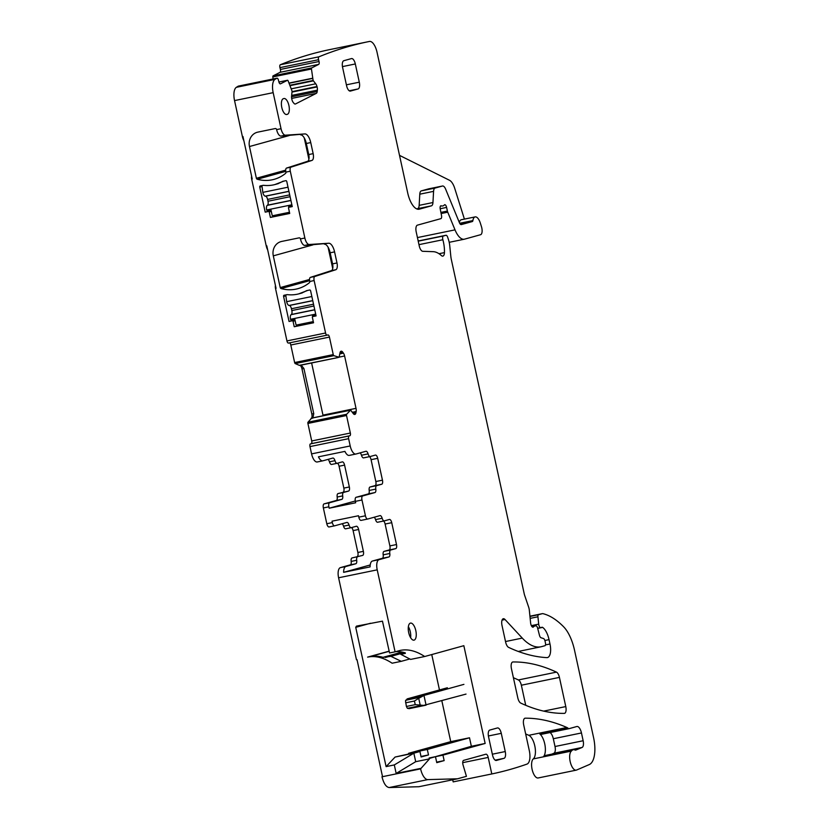 <?xml version="1.0" encoding="UTF-8"?>
<svg xmlns="http://www.w3.org/2000/svg" width="829" height="829" viewBox="0 0 829 829"><rect width="100%" height="100%" fill="white"/><g stroke="black" fill="none" stroke-linecap="round" stroke-linejoin="round"><path stroke-width="1.24" d="M575.523 750.1L575.937 750.017A6.217 2.632 78.4 0 1 575.73 750.079A6.217 2.632 78.4 0 1 574.911 749.965A12.435 5.264 78.4 0 0 573.274 749.727L545.13 755.509A12.435 5.264 78.4 0 0 543.637 756.462A12.435 5.264 78.4 0 0 544.985 745.147A12.435 5.264 78.4 0 0 539.803 733.934L567.948 728.163A12.435 5.264 78.4 0 0 566.87 727.479A452.655 191.654 78.4 0 0 525.223 718.183A6.217 2.632 78.4 0 0 525.006 718.204A6.217 2.632 78.4 0 0 523.71 725.002L529.296 750.587A12.435 5.264 78.4 0 1 527.006 764.089A1519.412 643.335 78.4 0 1 491.794 773.954L488.198 757.426A3.73 1.575 78.4 0 0 485.918 754.193L463.649 760.359A3.73 1.575 78.4 0 0 463.079 765.053L466.437 776.327L457.546 778.794L427.785 779.612A12.435 5.264 78.4 0 1 420.604 768.866L429.495 758.867L415.702 761.696L396.158 773.436L394.303 764.929L413.847 753.198L419.93 751.509L421.122 756.981L428.5 754.939L427.308 749.468L469.504 737.789L450.738 741.644L441.836 700.785M420.51 768.431L396.158 773.436M429.495 758.867L415.702 761.696L413.847 753.198L395.081 757.053L419.93 751.509M394.303 764.929L386.107 766.618L355.734 627.346L356.439 626.144L359.921 625.429M427.785 779.612L389.164 787.55C386.096 787.084 383.703 783.498 381.982 776.794L382.438 776.255L357.019 659.646L356.47 659.76L338.595 577.782A9.326 3.948 78.4 0 1 340.418 567.616L345.931 566.476A9.326 3.948 78.4 0 0 343.62 572.331L370.107 566.891A9.326 3.948 78.4 0 1 372.418 561.036L379.04 559.679A9.326 3.948 78.4 0 0 377.216 569.844L395.091 651.832L389.568 652.962L382.459 621.159L356.439 626.144M435.577 757.178L436.769 762.649L444.147 760.607L442.955 755.136L485.152 743.458L463.836 645.687L424.686 656.516A136.795 57.916 78.4 0 0 400.293 650.402A136.795 57.916 78.4 0 0 400.179 650.423L395.091 651.832M567.948 728.163A6.217 2.632 78.4 0 0 569.274 728.598A6.217 2.632 78.4 0 0 569.347 728.587L576.818 726.515A7.461 3.161 78.4 0 1 576.911 726.494A7.461 3.161 78.4 0 1 581.461 732.96L583.15 740.732A6.217 2.632 78.4 0 1 582.072 747.468L575.937 750.017M573.274 749.727A12.435 5.264 78.4 0 0 571.782 750.68A12.435 5.264 78.4 0 1 571.368 751.095A9.948 4.207 78.4 0 0 570.362 762.338A9.948 4.207 78.4 0 0 576.238 770.151A9.948 4.207 78.4 0 0 576.59 770.037L589.305 764.556A24.87 10.528 78.4 0 0 593.585 737.665L574.518 650.205A31.087 13.16 78.4 0 0 563.637 626.797A118.143 50.02 78.4 0 0 542.902 613.657A6.217 2.632 78.4 0 0 542.373 613.647A6.217 2.632 78.4 0 0 542.301 613.667L538.529 614.703A2.487 1.057 78.4 0 0 537.938 616.776L538.695 624.133A3.109 1.316 78.4 0 0 540.715 627.626A3.109 1.316 78.4 0 0 540.757 627.615L542.021 627.263A3.109 1.316 78.4 0 1 542.062 627.252A3.109 1.316 78.4 0 1 542.622 627.398A14.922 6.321 78.4 0 1 549.036 639.636L549.99 643.988A12.435 5.264 78.4 0 1 547.399 657.584A12.435 5.264 78.4 0 1 546.819 657.625A435.246 184.287 78.4 0 1 508.591 647.366A6.217 2.632 78.4 0 1 505.638 642.102L502.022 625.522A6.217 2.632 78.4 0 1 503.317 618.724A6.217 2.632 78.4 0 1 505.016 619.512L522.27 638.092A68.392 28.963 78.4 0 0 540.954 646.786A68.392 28.963 78.4 0 0 541.762 646.589L544.964 645.708A2.487 1.057 78.4 0 0 545.451 642.993L545.067 641.2A3.109 1.316 78.4 0 0 543.482 638.527L540.995 637.739A3.109 1.316 78.4 0 1 539.472 635.325L537.638 628.195A3.109 1.316 78.4 0 0 535.803 625.771A3.109 1.316 78.4 0 0 535.772 625.771L534.384 626.154A6.217 2.632 78.4 0 0 533.586 626.786A3.73 1.575 78.4 0 1 533.057 627.17A3.73 1.575 78.4 0 1 530.622 622.983L529.316 610.165A6.217 2.632 78.4 0 0 528.622 607.025L524.643 595.346A6.217 2.632 78.4 0 1 524.218 593.792L451.349 259.591A12.435 5.264 78.4 0 1 450.831 256.399L449.722 245.56A12.435 5.264 78.4 0 0 448.354 239.27L447.65 237.198A3.109 1.316 78.4 0 0 445.961 235.281A3.109 1.316 78.4 0 0 445.929 235.291L443.38 235.996A3.109 1.316 78.4 0 0 442.862 239.747A19.896 8.425 78.4 0 1 444.448 252.607A6.217 2.632 78.4 0 1 442.841 256.109A6.217 2.632 78.4 0 1 441.401 255.57A43.522 18.425 78.4 0 0 433.215 251.674L422.769 251.301A6.217 2.632 78.4 0 1 419.246 245.892L416.21 231.923A6.217 2.632 78.4 0 1 417.422 225.146L440.862 218.659A3.109 1.316 78.4 0 0 441.494 215.395L440.23 209.053A3.109 1.316 78.4 0 1 440.893 205.779A3.109 1.316 78.4 0 1 441.36 205.861A6.217 2.632 78.4 0 0 442.292 206.027A6.217 2.632 78.4 0 0 442.365 206.017L443.432 205.716A6.217 2.632 78.4 0 0 444.261 205.053A3.109 1.316 78.4 0 1 444.707 204.722A3.109 1.316 78.4 0 1 446.603 207.416L447.401 211.053A3.109 1.316 78.4 0 0 447.743 212.193L455.017 229.861A18.652 7.896 78.4 0 0 464.292 239.218A18.652 7.896 78.4 0 0 464.509 239.166L480.592 234.711A6.217 2.632 78.4 0 0 481.473 226.69L480.343 223.115A9.326 3.948 78.4 0 0 475.152 216.897A9.326 3.948 78.4 0 0 472.893 220.576A2.487 1.057 78.4 0 1 472.312 221.55L461.328 224.586A3.73 1.575 78.4 0 1 461.287 224.597A3.73 1.575 78.4 0 1 459.432 222.732L445.619 189.126A6.217 2.632 78.4 0 0 442.52 186.007A6.217 2.632 78.4 0 0 442.448 186.028L435.101 188.059A6.217 2.632 78.4 0 0 433.577 191.354L432.956 202.525A6.217 2.632 78.4 0 1 431.432 205.82L419.329 209.167A18.652 7.896 78.4 0 1 419.111 209.219A18.652 7.896 78.4 0 1 407.733 193.053L377.029 52.227A12.435 5.264 78.4 0 0 369.444 41.45A1519.412 643.335 78.4 0 0 368.449 41.657A1519.412 643.335 78.4 0 0 318.916 56.818A2.487 1.057 78.4 0 0 318.564 59.709L319.03 61.501L280.409 69.439L279.943 67.636L318.564 59.709M287.518 80.258A1.243 0.528 78.4 0 0 287.466 80.278L278.938 82.03L287.518 80.258A1.243 0.528 78.4 0 1 288.14 80.869L292.088 91.19L291.59 96.091A4.352 1.845 78.4 0 0 291.849 99.304L291.963 99.729A4.352 1.845 78.4 0 0 293.217 102.444L293.974 103.345A4.352 1.845 78.4 0 0 295.279 104.029A4.352 1.845 78.4 0 0 295.487 103.967L316.315 93.356A4.352 1.845 78.4 0 0 317.196 91.522L317.362 90.154A4.352 1.845 78.4 0 0 317.103 86.931L316.989 86.517A4.352 1.845 78.4 0 0 315.735 83.802L313.113 80.486L311.455 69.004A1.243 0.528 78.4 0 1 311.704 67.937L318.678 64.393A2.487 1.057 78.4 0 0 319.03 61.501M238.472 86.102A2.487 1.057 78.4 0 0 238.358 86.112L276.979 78.185A2.487 1.057 78.4 0 1 278.451 80.123L278.907 81.926A2.487 1.057 78.4 0 0 280.378 83.864A2.487 1.057 78.4 0 0 280.492 83.822L287.466 80.278M276.979 78.185A2.487 1.057 78.4 0 0 276.865 78.227A1519.412 643.335 78.4 0 0 274.99 79.377A12.435 5.264 78.4 0 0 273.166 92.661L281.031 128.702A7.461 3.161 78.4 0 0 285.394 135.189L304.917 133.925A9.948 4.207 78.4 0 1 310.74 142.578L313.155 153.645A6.217 2.632 78.4 0 1 311.984 160.411L291 167.147A3.73 1.575 78.4 0 0 290.295 171.209L304.865 238.016A7.461 3.161 78.4 0 0 309.227 244.503L328.75 243.239A9.948 4.207 78.4 0 1 334.574 251.892L336.988 262.959A6.217 2.632 78.4 0 1 335.818 269.726L314.833 276.471A3.73 1.575 78.4 0 0 314.129 280.523L325.569 332.999A2.487 1.057 78.4 0 0 327.092 335.154A2.487 1.057 78.4 0 0 327.123 335.144L327.88 334.937A2.487 1.057 78.4 0 1 327.911 334.926A2.487 1.057 78.4 0 1 329.424 337.082L333.248 354.605A1.243 0.528 78.4 0 0 333.849 355.662L339.113 357.258L340.004 352.864A4.352 1.845 78.4 0 1 340.988 351.268L341.165 351.216A4.352 1.845 78.4 0 1 341.216 351.206A4.352 1.845 78.4 0 1 342.698 352.118L343.424 353.133L339.817 353.879M350.201 445.95L311.58 453.888A9.326 3.948 78.4 0 0 317.269 461.971L322.782 460.831A9.326 3.948 78.4 0 1 318.44 456.831L344.926 451.39A9.326 3.948 78.4 0 0 349.268 455.39L355.89 454.033A9.326 3.948 78.4 0 1 350.201 445.95L348.615 438.665A2.487 1.057 78.4 0 1 349.102 435.961L349.859 435.743A2.487 1.057 78.4 0 0 350.346 433.039L346.532 415.516A1.243 0.528 78.4 0 1 346.626 414.262L350.626 410.096L353.227 413.536A4.352 1.845 78.4 0 0 354.708 414.438A4.352 1.845 78.4 0 0 354.76 414.427L354.936 414.376A4.352 1.845 78.4 0 0 355.921 412.79L356.149 411.495A4.352 1.845 78.4 0 0 356.014 408.345L344.605 355.993A4.352 1.845 78.4 0 0 343.424 353.133M355.89 454.033A9.326 3.948 78.4 0 0 356.004 454.012L365.921 451.266A3.73 1.575 78.4 0 1 365.962 451.256A3.73 1.575 78.4 0 1 368.086 453.888A3.73 1.575 78.4 0 0 370.2 456.52A3.73 1.575 78.4 0 0 370.252 456.51L375.371 455.09A3.73 1.575 78.4 0 1 375.423 455.08A3.73 1.575 78.4 0 1 377.692 458.313L382.459 480.167A3.73 1.575 78.4 0 1 381.734 484.24L376.646 485.649A3.73 1.575 78.4 0 0 375.806 489.1L369.185 490.457A3.73 1.575 -101.6 0 1 370.024 487.006L375.112 485.597A3.73 1.575 78.4 0 0 375.838 481.535L371.071 459.67A3.73 1.575 78.4 0 0 369.537 456.655M369.185 490.457A3.73 1.575 78.4 0 1 368.345 493.908L374.967 492.55A3.73 1.575 78.4 0 0 375.806 489.1M374.967 492.55L362.719 495.939A3.73 1.575 78.4 0 0 361.983 500.001L355.361 501.369A3.73 1.575 -101.6 0 1 356.097 497.296L368.345 493.908M334.553 525.835L329.123 526.954A3.73 1.575 78.4 0 1 329.082 526.964A3.73 1.575 78.4 0 1 326.802 523.731L332.325 522.591L332.014 521.182L358.501 515.742L358.812 517.151L365.434 515.793L361.983 500.001M365.434 515.793A3.73 1.575 78.4 0 0 367.703 519.027A3.73 1.575 78.4 0 0 367.755 519.016L379.993 515.628A3.73 1.575 78.4 0 1 380.034 515.617A3.73 1.575 78.4 0 1 382.159 518.249A3.73 1.575 78.4 0 0 384.283 520.881A3.73 1.575 78.4 0 0 384.324 520.871L389.412 519.462A3.73 1.575 78.4 0 1 389.454 519.451A3.73 1.575 78.4 0 1 391.734 522.684L396.5 544.549A3.73 1.575 78.4 0 1 395.765 548.611L390.635 550.031A3.73 1.575 78.4 0 0 389.796 553.482A3.73 1.575 78.4 0 1 388.956 556.933L379.04 559.679M517.793 697.831A6.217 2.632 78.4 0 0 520.747 703.085A435.246 184.287 78.4 0 0 564.28 713.386A6.217 2.632 78.4 0 0 564.497 713.365A6.217 2.632 78.4 0 0 565.782 706.577L559.43 677.397A6.217 2.632 78.4 0 0 556.466 672.132A435.246 184.287 78.4 0 0 512.954 661.967A6.217 2.632 78.4 0 0 512.747 661.988A6.217 2.632 78.4 0 0 511.452 668.785L517.793 697.831M410.396 623.128A8.704 3.689 78.4 0 0 408.666 632.486A8.704 3.689 78.4 0 0 414.003 640.154A8.704 3.689 78.4 0 0 414.106 640.133A8.704 3.689 78.4 0 0 415.837 630.765A8.704 3.689 78.4 0 0 410.5 623.097A8.704 3.689 78.4 0 0 410.396 623.128M359.299 82.185L355.32 63.957A6.217 2.632 78.4 0 0 351.527 58.569A6.217 2.632 78.4 0 0 351.455 58.59L343.828 60.704A6.217 2.632 78.4 0 0 342.615 67.481L346.584 85.698A6.217 2.632 78.4 0 0 350.377 91.086A6.217 2.632 78.4 0 0 350.449 91.066L358.076 88.952A6.217 2.632 78.4 0 0 359.299 82.185L346.398 84.827M283.383 98.692L283.891 98.547A8.083 3.42 78.4 0 1 283.953 98.527A8.083 3.42 78.4 0 1 288.927 105.604A8.083 3.42 78.4 0 1 287.331 114.329L286.824 114.464A8.083 3.42 78.4 0 1 286.699 114.495A8.083 3.42 78.4 0 1 281.767 107.345A8.083 3.42 78.4 0 1 283.383 98.692M492.53 755.074A6.217 2.632 78.4 0 0 496.322 760.452A6.217 2.632 78.4 0 0 496.395 760.442L504.022 758.328A6.217 2.632 78.4 0 0 505.244 751.551L501.276 733.333A6.217 2.632 78.4 0 0 497.483 727.945A6.217 2.632 78.4 0 0 497.4 727.966L489.784 730.069A6.217 2.632 78.4 0 0 488.561 736.846L492.53 755.074M386.107 766.618L395.081 757.053M429.267 758.473L471.359 746.297L469.504 737.789M410.624 637.698A8.704 3.689 78.4 0 0 408.365 626.693M243.85 140.629A7.461 3.161 78.4 0 1 242.41 136.63L234.545 100.589L273.166 92.661M238.358 86.112A2.487 1.057 78.4 0 0 238.234 86.154A1519.412 643.335 78.4 0 0 236.369 87.314A12.435 5.264 78.4 0 0 234.545 100.589M273.073 78.983L272.834 76.931L311.455 69.004M311.704 67.937L273.083 75.874A1.243 0.528 78.4 0 0 272.834 76.931M273.083 75.874L280.057 72.32A2.487 1.057 78.4 0 0 280.409 69.439M368.449 41.657L329.828 49.585A1519.412 643.335 78.4 0 0 280.295 64.755A2.487 1.057 78.4 0 0 279.943 67.636M491.794 773.954L453.173 781.882L452.717 779.778M389.164 787.55L418.914 786.721L457.546 778.794M340.418 567.616L350.335 564.87A3.73 1.575 78.4 0 0 351.175 561.42L356.688 560.28A3.73 1.575 78.4 0 1 355.848 563.741L350.335 564.87M352.014 557.958L362.656 555.409L352.014 557.958A3.73 1.575 78.4 0 0 351.175 561.42M357.144 556.549A3.73 1.575 78.4 0 0 357.869 552.477L353.102 530.612A3.73 1.575 78.4 0 0 351.537 527.576M342.118 523.741A3.73 1.575 78.4 0 1 343.538 526.177A3.73 1.575 78.4 0 0 345.662 528.809A3.73 1.575 78.4 0 0 345.703 528.798L351.133 527.69M326.802 523.731L323.362 507.939A3.73 1.575 78.4 0 1 324.098 503.877L336.336 500.478A3.73 1.575 78.4 0 0 337.175 497.027L342.698 495.897A3.73 1.575 -101.6 0 1 343.538 492.447L348.626 491.037A3.73 1.575 78.4 0 0 349.351 486.975L344.584 465.11A3.73 1.575 78.4 0 0 342.315 461.877A3.73 1.575 78.4 0 0 342.263 461.888L337.144 463.307A3.73 1.575 78.4 0 1 337.092 463.318A3.73 1.575 78.4 0 1 334.978 460.686A3.73 1.575 78.4 0 0 332.854 458.054A3.73 1.575 78.4 0 0 332.812 458.064L322.895 460.81A9.326 3.948 78.4 0 1 322.782 460.831M348.626 491.037L338.025 493.576A3.73 1.575 78.4 0 0 337.175 497.027M343.102 492.167A3.73 1.575 78.4 0 0 343.838 488.105L349.351 486.975M344.584 465.11L339.071 466.24L343.838 488.105M339.071 466.24A3.73 1.575 78.4 0 0 337.507 463.204M328.046 459.38A3.73 1.575 78.4 0 1 329.455 461.815A3.73 1.575 78.4 0 0 331.579 464.447A3.73 1.575 78.4 0 0 331.621 464.437L337.092 463.318M317.269 461.971A9.326 3.948 78.4 0 0 317.372 461.94L322.678 460.851M311.58 453.888L309.984 446.603L348.615 438.665M349.102 435.961L310.481 443.888A2.487 1.057 78.4 0 0 309.984 446.603M310.481 443.888L311.238 443.681A2.487 1.057 78.4 0 0 311.725 440.966L307.901 423.443L346.532 415.516M346.626 414.262L308.005 422.199A1.243 0.528 78.4 0 0 307.901 423.443M308.005 422.199L311.631 418.127M299.528 365.423L295.228 363.589L333.849 355.662M333.248 354.605L294.627 362.532A1.243 0.528 78.4 0 0 295.228 363.589M294.627 362.532L290.803 345.009A2.487 1.057 78.4 0 0 289.518 342.864M275.446 285.518A3.73 1.575 78.4 0 0 275.508 288.461L286.948 340.926A2.487 1.057 78.4 0 0 288.471 343.082A2.487 1.057 78.4 0 0 288.492 343.082L327.061 335.154M251.612 176.204A3.73 1.575 78.4 0 0 251.674 179.147L266.244 245.944A7.461 3.161 78.4 0 0 267.684 249.943M367.62 657.107L369.827 656.661A136.795 57.916 78.4 0 1 369.952 656.63A136.795 57.916 78.4 0 1 383.029 657.324L390.915 656.35L401.246 661.335L392.127 663.21C383.537 657.552 375.361 655.521 367.62 657.107L389.174 651.148M408.656 753.83L408.542 753.323L450.738 741.644M439.474 689.956L431.754 654.558M485.152 743.458L471.359 746.297M442.955 755.136L429.163 757.975M444.147 760.607L436.665 762.141M576.238 770.151L538.166 777.965A9.948 4.207 78.4 0 1 532.291 770.162A9.948 4.207 78.4 0 1 533.296 758.908A12.435 5.264 78.4 0 0 534.943 746.618A12.435 5.264 78.4 0 0 528.798 735.302A452.655 191.654 78.4 0 0 525.669 733.976M539.803 733.934A6.217 2.632 78.4 0 0 541.14 734.38A6.217 2.632 78.4 0 0 541.213 734.37L569.202 728.618M551.762 754.152L553.927 753.24A6.217 2.632 78.4 0 0 555.015 746.514L553.316 738.743A7.461 3.161 78.4 0 0 550.021 732.556M417.94 239.892A18.652 7.896 78.4 0 0 418.49 240.928M399.516 155.365L449.525 180.287A12.435 5.264 78.4 0 1 454.696 188.276L464.406 219.115M475.152 216.897L461.359 219.737A9.326 3.948 78.4 0 0 459.307 222.41M428.8 188.825A6.217 2.632 78.4 0 0 428.728 188.836A6.217 2.632 78.4 0 0 428.655 188.857L421.308 190.888A6.217 2.632 78.4 0 0 419.785 194.193L419.163 205.354L432.956 202.525M416.728 208.908L417.64 208.649A6.217 2.632 78.4 0 0 419.163 205.354M280.295 64.755L318.916 56.818M238.234 86.154L276.865 78.227M300.502 134.826A9.948 4.207 78.4 0 1 306.326 143.479L308.74 154.557A6.217 2.632 78.4 0 1 307.569 161.313L286.585 168.059A3.73 1.575 78.4 0 0 285.881 172.121L285.901 172.204A1.243 1.13 74.5 0 1 285.508 173.437A37.305 33.782 74.5 0 1 274.15 179.333A37.305 33.782 74.5 0 1 257.259 179.24A1.243 1.13 74.5 0 1 256.379 178.266L249.467 146.536A12.435 11.264 74.5 0 1 253.208 134.412A12.435 11.264 74.5 0 1 257.187 132.288A12.435 11.264 74.5 0 1 257.85 132.122L275.238 128.557A1.243 1.13 74.5 0 1 276.606 129.542L276.617 129.604A7.461 3.161 78.4 0 0 280.979 136.091L304.917 133.925M251.674 179.147L252.223 179.033L242.959 136.516L242.41 136.63M275.508 288.461L276.057 288.347L266.793 245.83L266.244 245.944M309.59 280.668L281.093 288.554A37.305 33.782 74.5 0 0 297.984 288.647A37.305 33.782 74.5 0 0 309.341 282.751A1.243 1.13 74.5 0 0 309.735 281.518L314.129 280.523M281.093 288.554A1.243 1.13 74.5 0 1 280.223 287.58L273.301 255.85A12.435 11.264 74.5 0 1 277.041 243.726A12.435 11.264 74.5 0 1 281.021 241.602A12.435 11.264 74.5 0 1 281.684 241.436L299.072 237.871A1.243 1.13 74.5 0 1 300.44 238.856L300.45 238.918A7.461 3.161 78.4 0 0 304.813 245.405L328.75 243.239M270.399 217.426L289.715 213.457L288.523 207.996A0.622 0.56 74.5 0 1 288.938 207.271L292.254 206.597L286.793 181.572A1.243 1.13 74.5 0 0 286.046 180.649L282.73 181.333A37.305 33.782 74.5 0 1 275.404 184.432A37.305 33.782 74.5 0 1 263.363 185.302L260.057 185.986A1.243 1.13 74.5 0 0 259.757 187.126L265.207 212.151L268.523 211.468A0.622 0.56 74.5 0 1 269.207 211.965L270.399 217.426L287.673 212.649M294.233 326.74L313.549 322.771L312.357 317.31A0.622 0.56 74.5 0 1 312.771 316.585L316.087 315.911L310.626 290.886A1.243 1.13 74.5 0 0 309.88 289.963L306.564 290.647A37.305 33.782 74.5 0 1 299.238 293.746A37.305 33.782 74.5 0 1 287.197 294.627L283.891 295.3A1.243 1.13 74.5 0 0 283.591 296.44L289.041 321.465L292.357 320.782A0.622 0.56 74.5 0 1 293.041 321.279L294.233 326.74L311.507 321.963M309.714 281.435A3.73 1.575 78.4 0 1 310.419 277.373L331.403 270.627A6.217 2.632 78.4 0 0 332.574 263.871L330.16 252.793A9.948 4.207 78.4 0 0 324.336 244.14M301.093 364.978L299.88 365.226A4.352 1.845 -101.6 0 1 301.984 368.926L311.818 414.013L313.745 413.609L303.922 368.532L301.093 364.978L338.222 357.506L301.518 365.05M338.149 357.496L301.528 365.04M356.014 408.345L322.978 415.132L311.611 362.967M322.978 415.132L323.082 415.754M314.44 417.526L349.683 410.386M313.745 413.609L312.927 417.94M349.268 455.39A9.326 3.948 78.4 0 0 349.382 455.37L355.776 454.054M370.159 456.52L363.63 457.867A3.73 1.575 78.4 0 1 363.579 457.877A3.73 1.575 78.4 0 1 361.465 455.245A3.73 1.575 78.4 0 0 360.118 452.872M342.698 495.897A3.73 1.575 78.4 0 1 341.859 499.348L329.61 502.737A3.73 1.575 -101.6 0 0 328.885 506.809L329.186 508.218L355.672 502.778L355.361 501.369M358.812 517.151A3.73 1.575 78.4 0 0 361.081 520.384A3.73 1.575 78.4 0 0 361.133 520.374L367.661 519.037M384.241 520.881L377.703 522.229A3.73 1.575 78.4 0 1 377.661 522.239A3.73 1.575 78.4 0 1 375.537 519.607A3.73 1.575 78.4 0 0 374.2 517.234M372.418 561.036L382.335 558.3A3.73 1.575 78.4 0 0 383.174 554.839A3.73 1.575 78.4 0 1 384.014 551.389L389.143 549.969A3.73 1.575 78.4 0 0 389.879 545.907L385.112 524.042A3.73 1.575 78.4 0 0 383.568 521.026M395.847 651.625A136.795 57.916 78.4 0 1 405.101 652.796L405.236 653.407L400.801 654.319L410.604 659.407L424.686 656.516M401.246 661.335L409.899 658.941M525.731 705.303L521.358 685.22A6.217 2.632 78.4 0 0 518.394 679.956A435.246 184.287 78.4 0 0 513.41 677.749M427.308 749.468L408.542 753.323M428.5 754.939L421.018 756.473M345.931 566.476L355.848 563.741M343.62 572.331L370.221 564.974M357.537 556.829A3.73 1.575 78.4 0 0 356.688 560.28M362.656 555.409A3.73 1.575 78.4 0 0 363.392 551.347L358.625 529.482A3.73 1.575 78.4 0 0 356.346 526.249A3.73 1.575 78.4 0 0 356.304 526.26L351.216 527.669A3.73 1.575 78.4 0 1 351.175 527.679A3.73 1.575 78.4 0 1 349.05 525.047A3.73 1.575 78.4 0 0 346.936 522.415A3.73 1.575 78.4 0 0 346.885 522.425L334.647 525.814A3.73 1.575 78.4 0 1 334.595 525.824A3.73 1.575 78.4 0 1 332.325 522.591M369.827 656.661L389.205 651.293M332.73 268.565L328.066 247.177M308.896 159.251L304.233 137.863M265.207 212.151L271.104 210.514M289.041 321.465L294.937 319.828M311.818 414.013A4.352 1.845 -101.6 0 1 311.466 418.396L312.688 418.148M329.186 508.218L355.289 500.996M400.801 654.319L405.402 653.055M390.915 656.35L404.438 652.61M385.371 657.49L403.702 652.423M312.688 316.616L312.429 315.424L315.828 314.73M313.269 321.6L313.289 321.59A0.622 0.56 74.5 0 1 313.196 321.611L296.647 325.009A0.622 0.56 74.5 0 1 295.963 324.522L294.772 319.051L291.186 319.787A0.622 0.56 74.5 0 1 290.502 319.3A4.352 1.845 -101.6 0 1 291.093 314.678L291.321 314.512A3.73 1.575 -101.6 0 0 291.829 310.554L291.435 308.74A3.73 1.575 -101.6 0 0 289.352 305.497L289.083 305.466A4.352 1.845 -101.6 0 1 286.658 301.683L285.756 294.896M298.678 293.891L307.756 290.399M423.598 705.417L466.022 694.091M426.085 705.147L423.961 695.427L418.718 698.339L420.189 705.085L423.588 705.417M423.961 695.427L463.908 684.371M409.298 708.608L407.371 708.329L406.407 706.463L405.516 701.044L407.174 698.888L447.359 687.769M409.029 708.681L425.837 705.21M406.407 706.463L415.236 704.65L420.189 705.085M405.619 702.826L414.438 701.013L418.718 698.339M415.236 704.65L414.438 701.013M288.855 207.302L288.596 206.11L291.995 205.416M289.435 212.286L289.456 212.276A0.622 0.56 74.5 0 1 289.362 212.297L272.814 215.695A0.622 0.56 74.5 0 1 272.13 215.208L270.938 209.737L267.352 210.473A0.622 0.56 74.5 0 1 266.669 209.986A4.352 1.845 -101.6 0 1 267.259 205.364L267.487 205.198A3.73 1.575 -101.6 0 0 267.995 201.24L267.591 199.426A3.73 1.575 -101.6 0 0 265.518 196.183L265.249 196.152A4.352 1.845 -101.6 0 1 262.824 192.369L261.923 185.582M274.845 184.577L283.922 181.085M338.595 577.782L377.216 569.844M420.604 768.866L381.982 776.794M355.734 627.346L370.532 623.242M462.727 762.659L488.198 757.426M528.798 735.302L566.87 727.479M543.637 756.462L571.782 750.68M533.296 758.908L571.368 751.095M553.316 738.743L581.461 732.96M555.015 746.514L583.15 740.732M553.927 753.24L582.072 747.468M542.373 613.647L529.928 616.206L542.301 613.667M529.959 616.465L538.529 614.703M530.156 618.382L537.938 616.776M531.348 625.636L538.695 624.133M537.658 628.247L540.684 627.626M537.7 628.413L542.622 627.398M544.871 640.496L549.036 639.636M545.503 644.91L549.99 643.988M502.063 620.123L505.016 619.512M522.27 638.092L505.514 641.532M531.928 626.569L535.772 625.771L531.928 626.569M534.384 626.154L532 626.651M532.425 627.025L533.586 626.786M418.179 240.99L445.929 235.291L418.179 240.99M443.38 235.996L418.22 241.166M418.977 244.648L442.862 239.747M439.007 253.715L444.448 252.607M440.5 206.038L441.36 205.861M440.168 208.732L446.603 207.416M440.893 212.39L447.401 211.053M441.132 213.55L447.743 212.193M417.443 237.581L455.017 229.861M459.691 223.281L472.893 220.576M460.188 224.037L472.312 221.55M428.655 188.857L442.448 186.028M421.308 190.888L435.101 188.059M419.785 194.193L433.577 191.354M417.64 208.649L431.432 205.82M280.057 72.32L318.678 64.393M312.554 78.237L289.052 83.066M289.124 83.252L312.585 78.434M313.113 80.486L289.953 85.242M290.119 85.636L313.3 80.869M315.735 83.802L291.435 88.796M292.129 91.625L316.989 86.517M317.103 86.931L292.077 92.071M291.663 95.428L317.362 90.154M317.196 91.522L291.539 96.796M291.663 98.423L316.315 93.356M236.369 87.314L274.99 79.377M276.617 129.604L281.031 128.702M286.948 340.926L325.569 332.999M300.45 238.918L304.865 238.016M285.881 172.121L290.295 171.209M280.979 136.091L285.394 135.189M306.326 143.479L310.74 142.578M308.74 154.557L313.155 153.645M307.569 161.313L311.984 160.411M286.585 168.059L291 167.147M304.813 245.405L309.227 244.503M330.16 252.793L334.574 251.892M332.574 263.871L336.988 262.959M331.403 270.627L335.818 269.726M310.419 277.373L314.833 276.471M290.803 345.009L329.424 337.082M340.035 352.657L342.698 352.118M339.237 357.102L344.605 355.993M352.325 412.282L356.149 411.495M355.921 412.79L353.102 413.36M349.755 410.334L313.051 417.878M311.59 418.21L311.062 418.324M350.346 433.039L311.725 440.966M311.238 443.681L349.859 435.743M361.465 455.245L368.086 453.888M371.071 459.67L377.692 458.313M375.838 481.535L382.459 480.167M375.112 485.597L381.734 484.24M376.646 485.649L370.024 487.006M362.719 495.939L356.097 497.296M328.885 506.809L323.362 507.939M375.537 519.607L382.159 518.249M385.112 524.042L391.734 522.684M389.879 545.907L396.5 544.549M389.143 549.969L395.765 548.611M384.014 551.389L390.635 550.031M383.174 554.839L389.796 553.482M382.335 558.3L388.956 556.933M518.394 679.956L556.466 672.132M521.358 685.22L559.43 677.397M543.658 711.116L565.782 706.577M342.45 66.61L355.32 63.957M349.227 90.775L358.076 88.952M286.316 114.516L287.331 114.329M488.395 735.976L501.276 733.333M492.343 754.203L505.244 751.551M495.172 760.152L504.022 758.328M357.869 552.477L363.392 551.347M358.625 529.482L353.102 530.612M343.538 526.177L349.05 525.047M329.61 502.737L324.098 503.877M341.859 499.348L336.336 500.478M343.538 492.447L338.025 493.576M337.051 463.328L331.621 464.437M329.455 461.815L334.978 460.686M289.103 135.573L249.467 146.536M309.528 279.477L280.223 287.58M273.301 255.85L312.937 244.887M285.756 171.354L257.259 179.24M285.694 170.152L256.379 178.266M271.29 211.385L269.207 211.965M271.156 210.742L268.523 211.468M261.57 186.629L259.757 187.126M295.124 320.699L293.041 321.279M294.989 320.056L292.357 320.782M285.404 295.943L283.591 296.44M303.922 368.532L301.984 368.926M383.029 657.324L402.055 652.06M315.694 314.118L290.502 319.3M314.751 309.818L291.093 314.678M314.73 309.704L291.321 314.512M311.849 296.513L286.658 301.683M312.751 300.606L289.083 305.466M312.761 300.689L289.352 305.497M313.528 304.202L291.435 308.74M313.922 306.015L291.829 310.554M407.174 698.888L423.723 695.5M407.371 708.329L422.137 705.292M405.619 700.267L420.376 697.23M291.86 204.804L266.669 209.986M290.917 200.504L267.259 205.364M290.896 200.39L267.487 205.198M288.015 187.199L262.824 192.369M288.917 191.292L265.249 196.152M288.927 191.375L265.518 196.183M289.694 194.888L267.591 199.426M290.088 196.701L267.995 201.24M541.14 734.38L569.274 728.598M537.658 628.258L540.715 627.626M518.26 651.449L540.954 646.786M449.194 242.317L464.292 239.218M428.728 188.836L442.52 186.007M288.471 343.082L327.092 335.154M363.579 457.877L370.2 456.52M361.081 520.384L367.703 519.027M377.661 522.239L384.283 520.881M345.662 528.809L351.175 527.679M329.082 526.964L334.595 525.824M278.409 183.592L275.404 184.432M302.243 292.917L299.238 293.746"/></g></svg>
